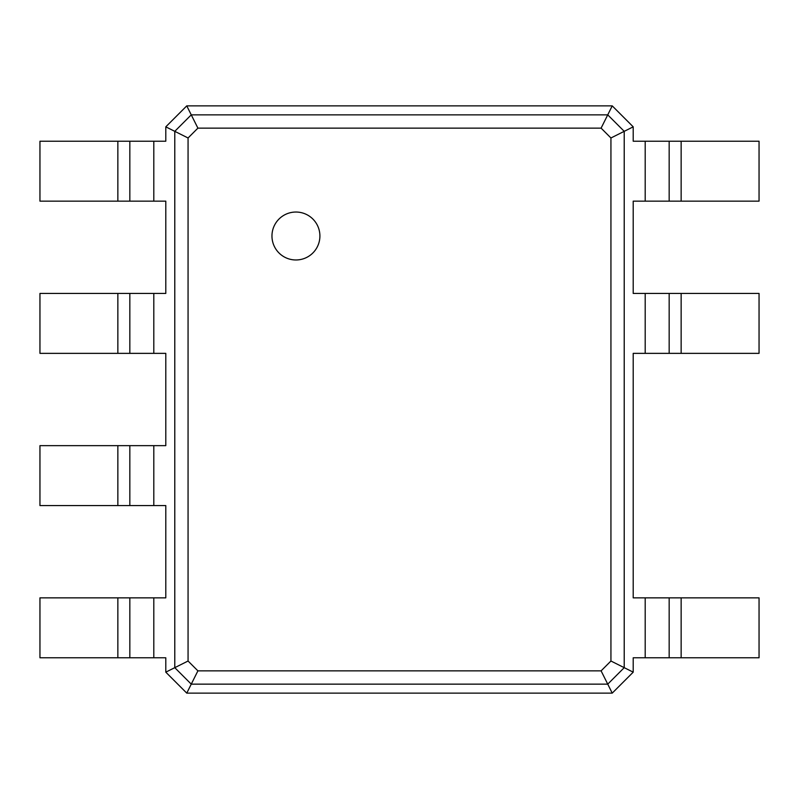 <?xml version="1.0" encoding="UTF-8"?>
<svg xmlns="http://www.w3.org/2000/svg" width="799" height="799" viewBox="0 0 799 799"><rect width="100%" height="100%" fill="white"/><g stroke="black" fill="none" stroke-linecap="round" stroke-linejoin="round"><path stroke-width="1.2" d="M681.148 141.223L681.148 201.148L759.05 201.148L759.05 141.223L633.207 141.223L633.207 126.841L624.219 131.336L624.219 667.664L610.935 661.023L601.098 670.86L197.902 670.86L188.065 661.023L188.065 137.977L197.902 128.14L601.098 128.14L610.935 137.977L610.935 661.023M681.148 201.148L633.207 201.148L633.207 293.433L645.192 293.433L645.192 353.358L633.207 353.358L633.207 597.852L645.192 597.852L645.192 657.777L633.207 657.777L633.207 672.159L612.234 693.133L186.766 693.133L165.793 672.159L165.793 657.777L153.808 657.777L153.808 597.852L165.793 597.852L165.793 505.567L153.808 505.567L153.808 445.642L165.793 445.642L165.793 353.358L153.808 353.358L153.808 293.433L165.793 293.433L165.793 201.148L153.808 201.148L153.808 141.223L165.793 141.223L165.793 126.841L186.766 105.868L612.234 105.868L633.207 126.841M669.163 141.223L669.163 201.148M612.234 105.868L607.739 114.856L624.219 131.336L610.935 137.977M681.148 293.433L681.148 353.358L759.05 353.358L759.05 293.433L645.192 293.433M645.192 597.852L759.05 597.852L759.05 657.777L645.192 657.777M633.207 672.159L624.219 667.664L607.739 684.144L601.098 670.86M681.148 353.358L645.192 353.358M186.766 105.868L191.261 114.856L607.739 114.856L601.098 128.14M295.93 259.975A23.97 23.97 0 0 0 316.694 224.02A23.97 23.97 0 0 0 275.176 224.02A23.97 23.97 0 0 0 295.93 259.975M669.163 293.433L669.163 353.358M612.234 693.133L607.739 684.144L191.261 684.144L174.781 667.664L174.781 131.336L191.261 114.856L197.902 128.14M669.163 597.852L669.163 657.777M165.793 126.841L188.065 137.977M165.793 672.159L188.065 661.023M186.766 693.133L197.902 670.86M117.853 657.777L117.853 597.852L39.95 597.852L39.95 657.777L153.808 657.777M153.808 201.148L39.95 201.148L39.95 141.223L153.808 141.223M117.853 597.852L153.808 597.852M117.853 505.567L117.853 445.642L39.95 445.642L39.95 505.567L153.808 505.567M153.808 353.358L39.95 353.358L39.95 293.433L153.808 293.433M117.853 445.642L153.808 445.642M129.838 657.777L129.838 597.852M129.838 201.148L129.838 141.223M129.838 505.567L129.838 445.642M129.838 353.358L129.838 293.433M645.192 141.223L645.192 201.148M681.148 597.852L681.148 657.777M117.853 201.148L117.853 141.223M117.853 353.358L117.853 293.433"/></g></svg>
